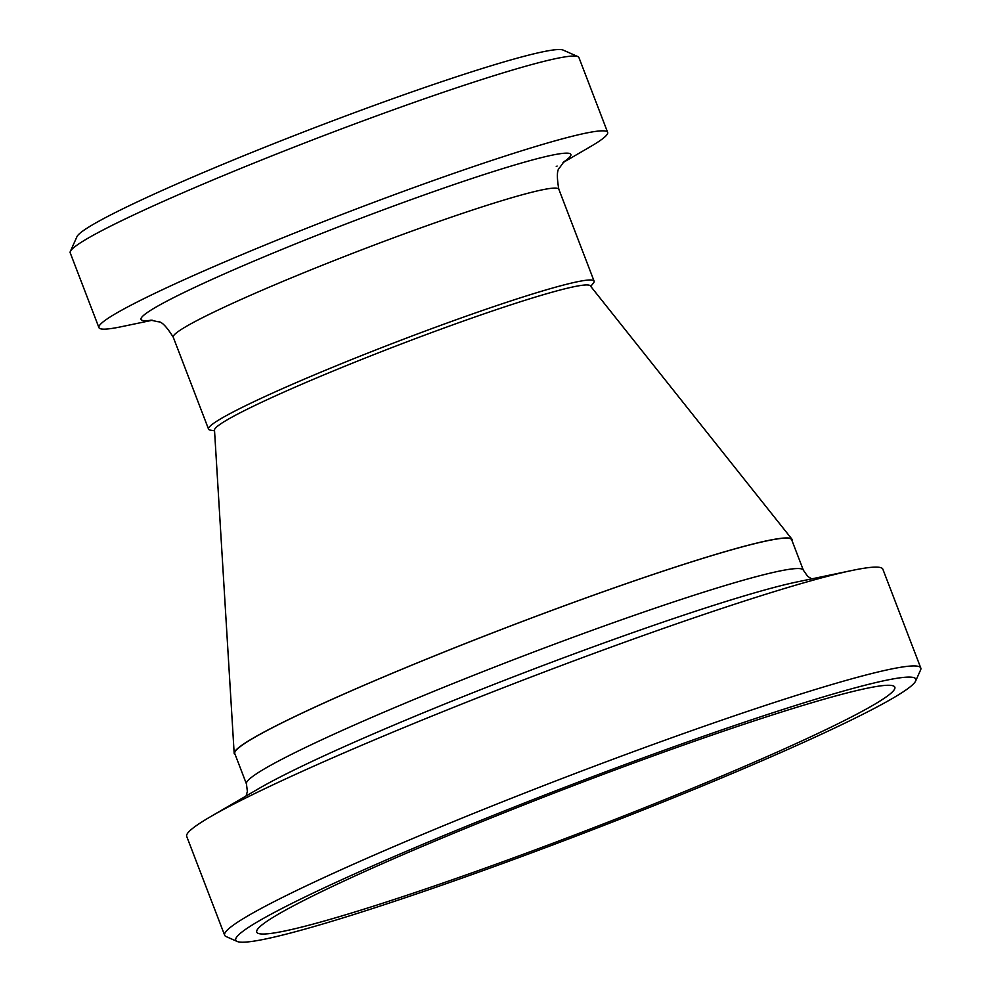 <?xml version="1.0" encoding="UTF-8"?>
<svg xmlns="http://www.w3.org/2000/svg" width="991" height="991" viewBox="0 0 991 991"><rect width="100%" height="100%" fill="white"/><g stroke="black" fill="none" stroke-linecap="round" stroke-linejoin="round"><path stroke-width="1.49" d="M794.076 705.939A364.23 24.8 -21 0 1 915.647 681.003A364.23 24.8 -21 0 1 584.678 832.799A364.23 24.8 -21 0 1 237.159 941.45A364.23 24.8 -21 0 1 417.434 846.611A364.23 24.8 -21 0 1 794.076 705.939M915.647 681.003L920.589 669.953A372.827 25.382 159 0 0 920.788 668.021A372.827 25.382 159 0 0 796.157 695.471A372.827 25.382 159 0 0 421.237 834.992A372.827 25.382 159 0 0 224.647 935.244A372.827 25.382 159 0 0 226.084 936.545L237.159 941.45M780.598 712.343A341.746 23.264 -21 0 1 894.625 686.8A341.746 23.264 -21 0 1 584.133 831.375A341.746 23.264 -21 0 1 256.657 931.701A341.746 23.264 -21 0 1 439.583 839.129A341.746 23.264 -21 0 1 780.598 712.343M224.647 935.244L186.704 836.404A372.827 25.382 -21 0 1 210.315 816.819A372.827 25.382 -21 0 1 758.214 596.632A372.827 25.382 -21 0 1 852.198 570.432A372.827 25.382 -21 0 1 882.845 569.181L920.788 668.021M803.367 570.209A298.266 20.303 -21 0 0 703.66 592.172A298.266 20.303 -21 0 0 403.733 703.796A298.266 20.303 -21 0 0 246.462 783.992L234.793 753.594A298.266 20.303 -21 0 1 392.064 673.397A298.266 20.303 -21 0 1 691.991 561.773A298.266 20.303 -21 0 1 791.698 539.81L803.367 570.209L807.727 576.428L811.728 578.868M577.889 56.598L563.111 50.07A260.98 17.776 159 0 0 557.983 49.55A260.98 17.776 159 0 0 298.043 134.119A260.98 17.776 159 0 0 76.951 236.688L70.349 251.417A272.451 18.556 -21 0 1 301.153 144.352A272.451 18.556 -21 0 1 572.513 56.066A272.451 18.556 -21 0 1 577.889 56.598A272.451 18.556 -21 0 1 578.93 57.552L607.644 132.348A272.451 18.556 159 0 0 601.227 130.862A272.451 18.556 159 0 0 321.233 222.517A272.451 18.556 159 0 0 98.927 327.625A272.451 18.556 159 0 0 121.323 326.72L152.354 320.242M98.927 327.625L70.212 252.829A272.451 18.556 -21 0 1 70.349 251.417M562.999 162.611L590.388 146.668A272.451 18.556 159 0 0 607.644 132.348M590.747 286.374L593.336 283.191A206.487 14.06 159 0 0 594.092 281.122A206.487 14.06 159 0 0 589.236 279.995A206.487 14.06 159 0 0 377.026 349.464A206.487 14.06 159 0 0 208.544 429.128A206.487 14.06 159 0 0 210.488 430.156L214.539 430.775M235.239 754.746A298.824 20.34 -21 0 1 234.173 753.358A298.824 20.34 -21 0 1 299.753 714.189A298.824 20.34 -21 0 1 602.639 591.937A298.824 20.34 -21 0 1 791.995 539.228A298.824 20.34 -21 0 1 792.143 540.975M234.173 753.358L214.502 430.057A201.309 13.713 -21 0 1 258.676 403.671A201.309 13.713 -21 0 1 462.723 321.307A201.309 13.713 -21 0 1 590.289 285.804L791.995 539.228M210.315 816.819L259.035 788.452A312.487 21.282 -21 0 1 259.06 788.44A312.487 21.282 -21 0 1 718.24 603.903A312.487 21.282 -21 0 1 797.012 581.94L852.198 570.432M563.557 162.016A230.197 15.67 159 0 0 565.427 153.171A230.197 15.67 159 0 0 298.464 242.708A230.197 15.67 159 0 0 151.536 320.18M556.273 166.525A230.197 15.67 159 0 0 557.091 166.054M564.102 161.483L559.655 167.702C556.942 169.634 556.657 176.807 558.825 189.231A206.487 14.06 159 0 0 553.969 188.104A206.487 14.06 159 0 0 341.845 257.536A206.487 14.06 159 0 0 173.264 337.225C166.562 326.559 161.558 321.406 158.238 321.79L150.781 320.155M246.462 783.992L247.378 791.512L246.041 796.021M173.264 337.237L208.544 429.128M558.825 189.231L594.092 281.122"/></g></svg>
